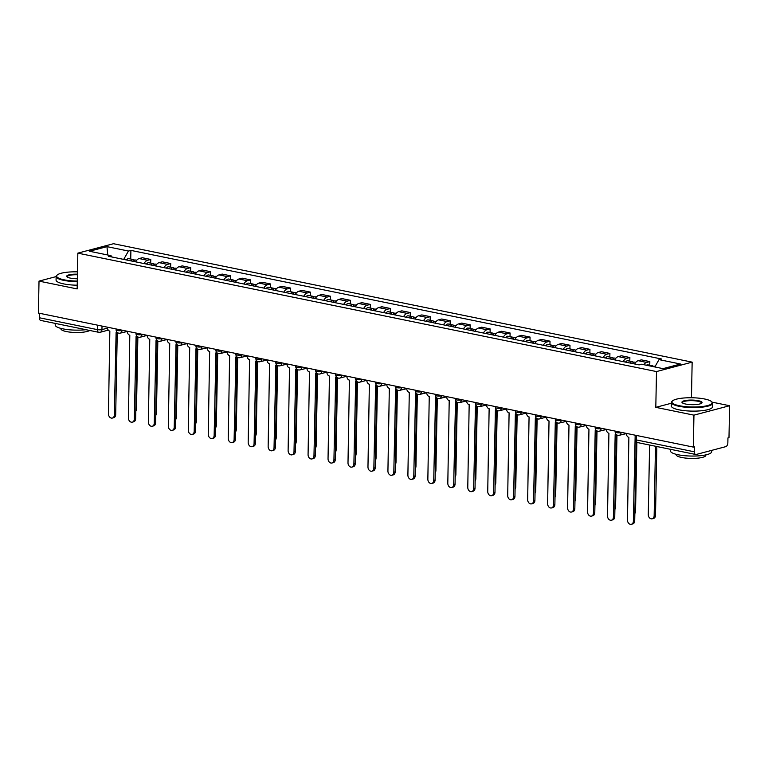 <?xml version="1.0" encoding="UTF-8"?>
<svg xmlns="http://www.w3.org/2000/svg" width="768" height="768" viewBox="0 0 768 768"><rect width="100%" height="100%" fill="white"/><g stroke="black" fill="none" stroke-linecap="round" stroke-linejoin="round"><path stroke-width="1.15" d="M75.302 271.824L74.16 271.834M691.469 397.747L692.15 362.141L113.491 243.715L77.837 253.142L656.496 371.568L655.805 407.347L693.946 415.152L693.331 447.091L38.4 313.056L39.014 281.117L77.146 288.922L77.837 253.142M693.946 415.152L729.6 405.725L712.07 402.144M729.6 405.725L728.986 437.664L727.949 437.942L727.853 442.915A3.302 2.016 101.6 0 1 725.712 446.669L696.288 454.445A3.302 2.016 101.6 0 1 695.693 454.474L637.718 442.608A3.302 2.016 -78.4 0 1 636.307 439.92L694.272 451.786A3.302 2.016 101.6 0 0 695.693 454.474M108.298 330.125L100.234 332.256A3.302 2.496 -104.8 0 1 99.331 332.275A3.302 2.016 -78.4 0 1 98.726 332.304L40.762 320.438A3.302 2.016 -78.4 0 1 39.341 317.75L97.315 329.616A3.302 0.758 1.1 0 0 101.952 329.597L107.405 328.147M39.427 313.267L39.341 317.75M56.131 276.595L39.014 281.117M694.272 451.786L694.368 446.813L693.331 447.091M643.747 364.685A7.584 4.627 -78.4 0 1 646.656 362.429L649.834 361.594L641.386 359.866L638.218 360.701A7.584 4.627 101.6 0 0 634.666 363.974M649.757 365.242L649.834 361.594M623.155 361.622A7.584 4.627 -78.4 0 1 626.698 358.349L629.866 357.504L621.418 355.776L618.25 356.611A7.584 4.627 101.6 0 0 614.707 359.894M629.798 361.152L629.866 357.504M603.187 357.533A7.584 4.627 -78.4 0 1 606.73 354.259L609.907 353.424L601.459 351.696L598.291 352.531A7.584 4.627 101.6 0 0 594.739 355.805M609.83 357.072L609.907 353.424M583.229 353.453A7.584 4.627 -78.4 0 1 586.771 350.17L589.939 349.334L581.501 347.606L578.323 348.442A7.584 4.627 101.6 0 0 574.781 351.725M589.872 352.982L589.939 349.334M563.261 349.363A7.584 4.627 -78.4 0 1 566.813 346.09L569.981 345.254L561.533 343.517L558.365 344.362A7.584 4.627 101.6 0 0 554.822 347.635M569.914 348.902L569.981 345.254M543.302 345.274A7.584 4.627 -78.4 0 1 546.845 342L550.013 341.165L541.574 339.437L538.397 340.272A7.584 4.627 101.6 0 0 534.854 343.546M549.946 344.813L550.013 341.165M523.334 341.194A7.584 4.627 -78.4 0 1 526.886 337.92L530.054 337.075L521.606 335.347L518.438 336.192A7.584 4.627 101.6 0 0 514.896 339.466M529.987 340.733L530.054 337.075M503.376 337.104A7.584 4.627 -78.4 0 1 506.918 333.83L510.096 332.995L501.648 331.267L498.47 332.102A7.584 4.627 101.6 0 0 494.928 335.376M510.019 336.643L510.096 332.995M483.418 333.024A7.584 4.627 -78.4 0 1 486.96 329.75L490.128 328.906L481.68 327.178L478.512 328.022A7.584 4.627 101.6 0 0 474.97 331.296M490.061 332.563L490.128 328.906M463.45 328.934A7.584 4.627 -78.4 0 1 466.992 325.661L470.17 324.826L461.722 323.098L458.554 323.933A7.584 4.627 101.6 0 0 455.002 327.206M470.093 328.474L470.17 324.826M443.491 324.854A7.584 4.627 -78.4 0 1 447.034 321.571L450.202 320.736L441.754 319.008L438.586 319.843A7.584 4.627 101.6 0 0 435.043 323.126M450.134 324.384L450.202 320.736M423.523 320.765A7.584 4.627 -78.4 0 1 427.066 317.491L430.243 316.656L421.795 314.928L418.627 315.763A7.584 4.627 101.6 0 0 415.075 319.037M430.166 320.304L430.243 316.656M403.565 316.685A7.584 4.627 -78.4 0 1 407.107 313.402L410.275 312.566L401.837 310.838L398.659 311.674A7.584 4.627 101.6 0 0 395.117 314.947M410.208 316.214L410.275 312.566M383.597 312.595A7.584 4.627 -78.4 0 1 387.149 309.322L390.317 308.477L381.869 306.749L378.701 307.594A7.584 4.627 101.6 0 0 375.158 310.867M390.25 312.134L390.317 308.477M363.638 308.506A7.584 4.627 -78.4 0 1 367.181 305.232L370.349 304.397L361.91 302.669L358.733 303.504A7.584 4.627 101.6 0 0 355.19 306.778M370.282 308.045L370.349 304.397M343.67 304.426A7.584 4.627 -78.4 0 1 347.222 301.152L350.39 300.307L341.942 298.579L338.774 299.424A7.584 4.627 101.6 0 0 335.232 302.698M350.323 303.965L350.39 300.307M323.712 300.336A7.584 4.627 -78.4 0 1 327.254 297.062L330.432 296.227L321.984 294.499L318.816 295.334A7.584 4.627 101.6 0 0 315.264 298.608M330.355 299.875L330.432 296.227M303.754 296.256A7.584 4.627 -78.4 0 1 307.296 292.973L310.464 292.138L302.016 290.41L298.848 291.245A7.584 4.627 101.6 0 0 295.306 294.528M310.397 295.786L310.464 292.138M283.786 292.166A7.584 4.627 -78.4 0 1 287.328 288.893L290.506 288.058L282.058 286.33L278.89 287.165A7.584 4.627 101.6 0 0 275.338 290.438M290.429 291.706L290.506 288.058M263.827 288.086A7.584 4.627 -78.4 0 1 267.37 284.803L270.538 283.968L262.09 282.24L258.922 283.075A7.584 4.627 101.6 0 0 255.379 286.358M270.47 287.616L270.538 283.968M243.859 283.997A7.584 4.627 -78.4 0 1 247.411 280.723L250.579 279.878L242.131 278.15L238.963 278.995A7.584 4.627 101.6 0 0 235.421 282.269M250.512 283.536L250.579 279.878M223.901 279.907A7.584 4.627 -78.4 0 1 227.443 276.634L230.611 275.798L222.173 274.07L218.995 274.906A7.584 4.627 101.6 0 0 215.453 278.179M230.544 279.446L230.611 275.798M203.933 275.827A7.584 4.627 -78.4 0 1 207.485 272.554L210.653 271.709L202.205 269.981L199.037 270.826A7.584 4.627 101.6 0 0 195.494 274.099M210.586 275.366L210.653 271.709M183.974 271.738A7.584 4.627 -78.4 0 1 187.517 268.464L190.685 267.629L182.246 265.901L179.069 266.736A7.584 4.627 101.6 0 0 175.526 270.01M190.618 271.277L190.685 267.629M164.016 267.658A7.584 4.627 -78.4 0 1 167.558 264.384L170.726 263.539L162.278 261.811L159.11 262.646A7.584 4.627 101.6 0 0 155.568 265.93M170.659 267.187L170.726 263.539M144.048 263.568A7.584 4.627 -78.4 0 1 147.59 260.294L150.768 259.459L142.32 257.731L139.152 258.566A7.584 4.627 101.6 0 0 135.6 261.84M150.691 263.107L150.768 259.459M654.826 366.96L659.002 359.616L680.496 364.022L663.034 368.64L641.53 364.234L639.091 364.886L108.547 256.301L110.986 255.658L89.491 251.261L106.954 246.643L128.458 251.04L123.696 259.402M659.002 359.616L661.44 358.973L130.896 250.397L128.458 251.04M692.15 362.141L656.496 371.568M671.376 403.238L655.805 407.347M130.733 259.018L130.896 250.397M112.013 257.011L110.986 255.658M107.77 254.995L106.954 246.643M615.206 431.098L615.187 432.019A3.302 0.758 1.1 0 0 616.406 432.634A3.302 0.758 1.1 0 0 621.043 432.605A3.302 2.496 75.2 0 1 619.325 435.274L626.381 433.603A3.302 2.496 -104.8 0 0 628.877 437.338L627.475 520.013A3.792 2.88 -104.8 0 0 631.392 524.285A3.792 2.88 -104.8 0 0 633.37 521.222L635.098 438.605M636.23 441.878L634.714 520.867A3.792 2.88 75.2 0 1 632.746 523.93L631.392 524.285M653.203 366.624A4.118 2.515 -78.4 0 1 654.672 366.25L655.171 366.346M649.603 445.037L648.269 514.522A3.792 2.88 -104.8 0 0 652.186 518.794A3.792 2.88 -104.8 0 0 654.154 515.722L655.488 446.246M651.024 366.182A4.118 2.515 -78.4 0 1 652.502 365.798A4.118 2.515 -78.4 0 1 653.501 366.442M646.416 365.232A4.118 2.515 -78.4 0 1 647.894 364.858L652.502 365.798M656.832 446.515L655.507 515.366A3.792 2.88 75.2 0 1 653.539 518.429L652.186 518.794M595.238 427.018L595.219 427.93A3.302 0.758 1.1 0 0 596.438 428.544A3.302 0.758 1.1 0 0 601.075 428.515A3.302 2.496 75.2 0 1 599.366 431.184L606.413 429.514A3.302 2.496 -104.8 0 0 608.909 433.248L607.517 515.933A3.792 2.88 -104.8 0 0 611.434 520.205A3.792 2.88 -104.8 0 0 613.402 517.133L615.178 434.534A3.302 2.496 -104.8 0 0 616.09 434.515A3.302 2.496 -104.8 0 0 616.214 434.477L616.09 434.515M616.33 434.582L614.755 516.778A3.792 2.88 75.2 0 1 612.778 519.84L611.434 520.205M575.28 422.928L575.261 423.85A3.302 0.758 1.1 0 0 576.48 424.454A3.302 0.758 1.1 0 0 581.117 424.435A3.302 2.496 75.2 0 1 579.398 427.094L586.454 425.434A3.302 2.496 -104.8 0 0 588.95 429.158L587.558 511.843A3.792 2.88 -104.8 0 0 591.466 516.115A3.792 2.88 -104.8 0 0 593.443 513.053L595.219 430.445A3.302 2.496 -104.8 0 0 596.122 430.426A3.302 2.496 -104.8 0 0 596.246 430.387L596.122 430.426M596.371 430.493L594.787 512.698A3.792 2.88 75.2 0 1 592.819 515.76L591.466 516.115M632.323 363.494A4.118 2.515 -78.4 0 1 634.714 362.16L635.76 362.381M630.144 363.053A4.118 2.515 -78.4 0 1 632.534 361.718A4.118 2.515 -78.4 0 1 633.542 362.352M625.536 362.112A4.118 2.515 -78.4 0 1 627.926 360.778L632.534 361.718M636.874 442.31L635.549 511.286A3.792 2.88 75.2 0 1 634.858 513.456M612.355 359.414A4.118 2.515 -78.4 0 1 614.746 358.08L615.792 358.291M610.186 358.963A4.118 2.515 -78.4 0 1 612.576 357.629A4.118 2.515 -78.4 0 1 613.574 358.272M605.578 358.022A4.118 2.515 -78.4 0 1 607.968 356.688L612.576 357.629M616.973 435.014L615.581 507.197A3.792 2.88 75.2 0 1 614.899 509.366M704.698 399.014A20.122 4.618 1.1 0 0 672.49 400.906A20.122 4.618 1.1 0 0 679.325 405.725A20.122 4.618 1.1 0 0 702.71 406.474A20.122 4.618 1.1 0 0 711.581 401.654A20.122 4.618 1.1 0 0 704.698 399.014M711.581 401.654L712.051 402.125A20.611 4.733 -178.9 0 1 712.608 403.248A20.611 4.733 -178.9 0 1 700.819 407.29A20.611 4.733 -178.9 0 1 679.008 406.291A20.611 4.733 -178.9 0 1 671.395 402.451A20.611 4.733 -178.9 0 1 672 401.357L672.49 400.906M698.352 400.694A10.061 2.304 -178.9 0 1 701.779 403.104A10.061 2.304 -178.9 0 1 685.67 404.045A10.061 2.304 -178.9 0 1 682.224 402.73A10.061 2.304 -178.9 0 1 686.659 400.32A10.061 2.304 -178.9 0 1 698.352 400.694M701.472 403.325A9.562 2.198 1.1 0 0 701.568 403.037A9.562 2.198 1.1 0 0 698.035 401.261A9.562 2.198 1.1 0 0 687.917 400.79A9.562 2.198 1.1 0 0 682.445 402.672A9.562 2.198 1.1 0 0 682.522 402.96M711.706 450.374L711.686 451.709A20.611 4.733 -178.9 0 1 699.888 455.75A20.611 4.733 -178.9 0 1 678.077 454.752A20.611 4.733 -178.9 0 1 670.464 450.922L670.493 449.309M705.85 454.877L705.84 455.29A14.842 3.408 -178.9 0 1 697.354 458.198A14.842 3.408 -178.9 0 1 681.648 457.478A14.842 3.408 -178.9 0 1 676.166 454.723L676.176 454.31M712.608 403.248L712.541 406.781A20.611 4.733 -178.9 0 1 700.752 410.822A20.611 4.733 -178.9 0 1 678.941 409.814A20.611 4.733 -178.9 0 1 671.328 405.984L671.395 402.451M77.472 271.853A20.122 4.618 1.1 0 0 57.226 274.992A20.122 4.618 1.1 0 0 64.07 279.811A20.122 4.618 1.1 0 0 77.299 281.078M77.29 281.674A20.611 4.733 -178.9 0 1 63.754 280.368A20.611 4.733 -178.9 0 1 56.141 276.538A20.611 4.733 -178.9 0 1 56.736 275.434L57.226 274.992M77.338 278.774A10.061 2.304 -178.9 0 1 70.416 278.131A10.061 2.304 -178.9 0 1 66.97 276.816A10.061 2.304 -178.9 0 1 77.434 274.166M86.006 329.693A20.611 4.733 -178.9 0 1 62.822 328.838A20.611 4.733 -178.9 0 1 55.21 325.008L55.238 323.395M89.76 330.461A14.842 3.408 -178.9 0 1 66.384 331.565A14.842 3.408 -178.9 0 1 60.902 328.81L60.912 328.397M77.222 285.206A20.611 4.733 -178.9 0 1 63.686 283.901A20.611 4.733 -178.9 0 1 56.064 280.07L56.141 276.538M77.414 274.762A9.562 2.198 1.1 0 0 67.181 276.749A9.562 2.198 1.1 0 0 67.258 277.046M555.312 418.848L555.293 419.76A3.302 0.758 1.1 0 0 556.512 420.374A3.302 0.758 1.1 0 0 561.149 420.346A3.302 2.496 75.2 0 1 559.44 423.014L566.486 421.344A3.302 2.496 -104.8 0 0 568.982 425.078L567.59 507.763A3.792 2.88 -104.8 0 0 571.507 512.026A3.792 2.88 -104.8 0 0 573.475 508.963L575.261 426.365A3.302 2.496 -104.8 0 0 576.163 426.336A3.302 2.496 -104.8 0 0 576.288 426.298L576.163 426.336M576.403 426.413L574.829 508.608A3.792 2.88 75.2 0 1 572.851 511.67L571.507 512.026M546.528 417.043L546.528 417.254A3.302 2.496 -104.8 0 0 549.024 420.989L547.632 503.674A3.792 2.88 -104.8 0 0 551.539 507.946A3.792 2.88 -104.8 0 0 553.517 504.883L555.293 422.275A3.302 2.496 -104.8 0 0 556.195 422.256A3.302 2.496 -104.8 0 0 556.32 422.218L556.195 422.256M556.445 422.323L554.87 504.518A3.792 2.88 75.2 0 1 552.893 507.59L551.539 507.946M526.57 412.963L526.56 413.174A3.302 2.496 -104.8 0 0 529.066 416.909L527.664 499.594A3.792 2.88 -104.8 0 0 531.581 503.856A3.792 2.88 -104.8 0 0 533.549 500.794L535.334 418.186A3.302 2.496 -104.8 0 0 536.237 418.166A3.302 2.496 -104.8 0 0 536.362 418.128L536.237 418.166M536.486 418.243L534.902 500.438A3.792 2.88 75.2 0 1 532.934 503.501L531.581 503.856M592.397 355.325A4.118 2.515 -78.4 0 1 594.787 353.99L595.834 354.202M590.218 354.883A4.118 2.515 -78.4 0 1 592.608 353.549A4.118 2.515 -78.4 0 1 593.616 354.182M585.61 353.942A4.118 2.515 -78.4 0 1 588 352.608L592.608 353.549M597.005 430.925L595.622 503.117A3.792 2.88 75.2 0 1 594.931 505.286M572.429 351.245A4.118 2.515 -78.4 0 1 574.819 349.91L575.866 350.122M570.259 350.794A4.118 2.515 -78.4 0 1 572.65 349.459A4.118 2.515 -78.4 0 1 573.648 350.102M565.651 349.853A4.118 2.515 -78.4 0 1 568.042 348.518L572.65 349.459M577.046 426.845L575.654 499.027A3.792 2.88 75.2 0 1 574.973 501.197M552.47 347.155A4.118 2.515 -78.4 0 1 554.861 345.821L555.907 346.032M550.291 346.714A4.118 2.515 -78.4 0 1 552.682 345.379A4.118 2.515 -78.4 0 1 553.69 346.013M545.693 345.763A4.118 2.515 -78.4 0 1 548.074 344.429L552.682 345.379M557.078 422.755L555.696 494.938A3.792 2.88 75.2 0 1 555.005 497.117M506.602 408.874L506.602 409.085A3.302 2.496 -104.8 0 0 509.098 412.819L507.706 495.504A3.792 2.88 -104.8 0 0 511.613 499.776A3.792 2.88 -104.8 0 0 513.59 496.714L515.366 414.106A3.302 2.496 -104.8 0 0 516.269 414.086A3.302 2.496 -104.8 0 0 516.403 414.048L516.269 414.086M516.518 414.154L514.944 496.349A3.792 2.88 75.2 0 1 512.966 499.421L511.613 499.776M532.512 343.066A4.118 2.515 -78.4 0 1 534.893 341.731L535.939 341.952M530.333 342.624A4.118 2.515 -78.4 0 1 532.723 341.29A4.118 2.515 -78.4 0 1 533.722 341.923M525.725 341.683A4.118 2.515 -78.4 0 1 528.115 340.349L532.723 341.29M537.12 418.666L535.738 490.858A3.792 2.88 75.2 0 1 535.046 493.027M475.459 402.499L475.45 403.421A3.302 0.758 1.1 0 0 476.669 404.035A3.302 0.758 1.1 0 0 481.306 404.006A3.302 2.496 75.2 0 1 479.587 406.675L486.634 405.005A3.302 2.496 -104.8 0 0 489.139 408.739L487.738 491.424A3.792 2.88 -104.8 0 0 491.654 495.686A3.792 2.88 -104.8 0 0 493.632 492.624L495.408 410.016A3.302 2.496 -104.8 0 0 496.31 409.997A3.302 2.496 -104.8 0 0 496.435 409.958L496.31 409.997M496.56 410.074L494.976 492.269A3.792 2.88 75.2 0 1 493.008 495.331L491.654 495.686M512.544 338.986A4.118 2.515 -78.4 0 1 514.934 337.651L515.981 337.862M510.374 338.534A4.118 2.515 -78.4 0 1 512.755 337.2A4.118 2.515 -78.4 0 1 513.763 337.843M505.766 337.594A4.118 2.515 -78.4 0 1 508.157 336.259L512.755 337.2M517.162 414.586L515.77 486.768A3.792 2.88 75.2 0 1 515.088 488.947M455.501 398.419L455.482 399.331A3.302 0.758 1.1 0 0 456.701 399.946A3.302 0.758 1.1 0 0 461.338 399.917A3.302 2.496 75.2 0 1 459.619 402.586L466.675 400.915A3.302 2.496 -104.8 0 0 469.171 404.65L467.779 487.334A3.792 2.88 -104.8 0 0 471.686 491.606A3.792 2.88 -104.8 0 0 473.664 488.534L475.44 405.936A3.302 2.496 -104.8 0 0 476.352 405.917A3.302 2.496 -104.8 0 0 476.477 405.878L476.352 405.917M476.592 405.984L475.018 488.179A3.792 2.88 75.2 0 1 473.04 491.242L471.686 491.606M492.586 334.896A4.118 2.515 -78.4 0 1 494.976 333.562L496.022 333.782M490.406 334.454A4.118 2.515 -78.4 0 1 492.797 333.12A4.118 2.515 -78.4 0 1 493.795 333.754M485.798 333.514A4.118 2.515 -78.4 0 1 488.189 332.179L492.797 333.12M497.194 410.496L495.811 482.688A3.792 2.88 75.2 0 1 495.12 484.858M435.542 394.33L435.523 395.251A3.302 0.758 1.1 0 0 436.742 395.866A3.302 0.758 1.1 0 0 441.379 395.837A3.302 2.496 75.2 0 1 439.661 398.496L446.717 396.835A3.302 2.496 -104.8 0 0 449.213 400.57L447.811 483.245A3.792 2.88 -104.8 0 0 451.728 487.517A3.792 2.88 -104.8 0 0 453.706 484.454L455.482 401.846A3.302 2.496 -104.8 0 0 456.384 401.827A3.302 2.496 -104.8 0 0 456.509 401.789L456.384 401.827M456.634 401.894L455.05 484.099A3.792 2.88 75.2 0 1 453.082 487.162L451.728 487.517M472.618 330.816A4.118 2.515 -78.4 0 1 475.008 329.482L476.054 329.693M470.448 330.365A4.118 2.515 -78.4 0 1 472.838 329.03A4.118 2.515 -78.4 0 1 473.837 329.674M465.84 329.424A4.118 2.515 -78.4 0 1 468.23 328.09L472.838 329.03M477.235 406.416L475.843 478.598A3.792 2.88 75.2 0 1 475.162 480.768M415.574 390.25L415.555 391.162A3.302 0.758 1.1 0 0 416.774 391.776A3.302 0.758 1.1 0 0 421.411 391.747A3.302 2.496 75.2 0 1 419.702 394.416L426.749 392.746A3.302 2.496 -104.8 0 0 429.245 396.48L427.853 479.165A3.792 2.88 -104.8 0 0 431.77 483.437A3.792 2.88 -104.8 0 0 433.738 480.365L435.514 397.766A3.302 2.496 -104.8 0 0 436.426 397.738A3.302 2.496 -104.8 0 0 436.55 397.699M436.666 397.814L435.091 480.01A3.792 2.88 75.2 0 1 433.114 483.072L431.77 483.437M395.616 386.16L395.597 387.082A3.302 0.758 1.1 0 0 396.816 387.686A3.302 0.758 1.1 0 0 401.453 387.667A3.302 2.496 75.2 0 1 399.734 390.326L406.79 388.666A3.302 2.496 -104.8 0 0 409.286 392.39L407.894 475.075A3.792 2.88 -104.8 0 0 411.802 479.347A3.792 2.88 -104.8 0 0 413.779 476.285L415.555 393.677A3.302 2.496 -104.8 0 0 416.458 393.658A3.302 2.496 -104.8 0 0 416.582 393.619L416.458 393.658M416.707 393.725L415.133 475.93A3.792 2.88 75.2 0 1 413.155 478.992L411.802 479.347M375.648 382.07L375.629 382.992A3.302 0.758 1.1 0 0 376.848 383.606A3.302 0.758 1.1 0 0 381.485 383.578A3.302 2.496 75.2 0 1 379.776 386.246L386.822 384.576A3.302 2.496 -104.8 0 0 389.318 388.31L387.926 470.995A3.792 2.88 -104.8 0 0 391.843 475.258A3.792 2.88 -104.8 0 0 393.811 472.195L395.597 389.587A3.302 2.496 -104.8 0 0 396.499 389.568A3.302 2.496 -104.8 0 0 396.624 389.53L396.499 389.568M396.739 389.645L395.165 471.84A3.792 2.88 75.2 0 1 393.187 474.902L391.843 475.258M366.864 380.275L366.864 380.486A3.302 2.496 -104.8 0 0 369.36 384.221L367.968 466.906A3.792 2.88 -104.8 0 0 371.875 471.178A3.792 2.88 -104.8 0 0 373.853 468.115L375.629 385.507A3.302 2.496 -104.8 0 0 376.531 385.488A3.302 2.496 -104.8 0 0 376.656 385.45L376.531 385.488M376.781 385.555L375.206 467.75A3.792 2.88 75.2 0 1 373.229 470.822L371.875 471.178M346.906 376.195L346.896 376.406A3.302 2.496 -104.8 0 0 349.402 380.141L348 462.826A3.792 2.88 -104.8 0 0 351.917 467.088A3.792 2.88 -104.8 0 0 353.885 464.026L355.67 381.418A3.302 2.496 -104.8 0 0 356.573 381.398A3.302 2.496 -104.8 0 0 356.698 381.36L356.573 381.398M356.822 381.475L355.238 463.67A3.792 2.88 75.2 0 1 353.27 466.733L351.917 467.088M326.938 372.106L326.938 372.317A3.302 2.496 -104.8 0 0 329.434 376.051L328.042 458.736A3.792 2.88 -104.8 0 0 331.949 463.008A3.792 2.88 -104.8 0 0 333.926 459.936L335.702 377.338A3.302 2.496 -104.8 0 0 336.605 377.318A3.302 2.496 -104.8 0 0 336.739 377.28L336.605 377.318M336.854 377.386L335.28 459.581A3.792 2.88 75.2 0 1 333.302 462.643L331.949 463.008M452.659 326.726A4.118 2.515 -78.4 0 1 455.05 325.392L456.096 325.603M450.48 326.285A4.118 2.515 -78.4 0 1 452.87 324.95A4.118 2.515 -78.4 0 1 453.878 325.584M445.872 325.344A4.118 2.515 -78.4 0 1 448.262 324.01L452.87 324.95M457.267 402.326L455.885 474.518A3.792 2.88 75.2 0 1 455.194 476.688M432.691 322.646A4.118 2.515 -78.4 0 1 435.082 321.312L436.128 321.523M430.522 322.195A4.118 2.515 -78.4 0 1 432.912 320.861A4.118 2.515 -78.4 0 1 433.91 321.504M425.914 321.254A4.118 2.515 -78.4 0 1 428.304 319.92L432.912 320.861M437.309 398.246L435.917 470.429A3.792 2.88 75.2 0 1 435.235 472.598M412.733 318.557A4.118 2.515 -78.4 0 1 415.123 317.222L416.17 317.434M410.554 318.115A4.118 2.515 -78.4 0 1 412.944 316.781A4.118 2.515 -78.4 0 1 413.952 317.414M405.946 317.165A4.118 2.515 -78.4 0 1 408.336 315.83L412.944 316.781M417.341 394.157L415.958 466.339A3.792 2.88 75.2 0 1 415.267 468.518M392.774 314.467A4.118 2.515 -78.4 0 1 395.155 313.133L396.202 313.354M390.595 314.026A4.118 2.515 -78.4 0 1 392.986 312.691A4.118 2.515 -78.4 0 1 393.984 313.325M385.987 313.085A4.118 2.515 -78.4 0 1 388.378 311.75L392.986 312.691M397.382 390.067L396 462.259A3.792 2.88 75.2 0 1 395.309 464.429M372.806 310.387A4.118 2.515 -78.4 0 1 375.197 309.053L376.243 309.264M370.627 309.936A4.118 2.515 -78.4 0 1 373.018 308.611A4.118 2.515 -78.4 0 1 374.026 309.245M366.029 308.995A4.118 2.515 -78.4 0 1 368.41 307.661L373.018 308.611M377.414 385.987L376.032 458.17A3.792 2.88 75.2 0 1 375.341 460.349M352.848 306.298A4.118 2.515 -78.4 0 1 355.238 304.963L356.275 305.184M350.669 305.856A4.118 2.515 -78.4 0 1 353.059 304.522A4.118 2.515 -78.4 0 1 354.058 305.155M346.061 304.915A4.118 2.515 -78.4 0 1 348.451 303.581L353.059 304.522M357.456 381.898L356.074 454.09A3.792 2.88 75.2 0 1 355.382 456.259M295.795 365.731L295.786 366.653A3.302 0.758 1.1 0 0 297.005 367.267A3.302 0.758 1.1 0 0 301.642 367.238A3.302 2.496 75.2 0 1 299.923 369.898L306.97 368.237A3.302 2.496 -104.8 0 0 309.475 371.971L308.074 454.646A3.792 2.88 -104.8 0 0 311.99 458.918A3.792 2.88 -104.8 0 0 313.968 455.856L315.744 373.248A3.302 2.496 -104.8 0 0 316.646 373.229A3.302 2.496 -104.8 0 0 316.771 373.19M316.896 373.296L315.312 455.501A3.792 2.88 75.2 0 1 313.344 458.563L311.99 458.918M332.88 302.218A4.118 2.515 -78.4 0 1 335.27 300.883L336.317 301.094M330.71 301.766A4.118 2.515 -78.4 0 1 333.091 300.432A4.118 2.515 -78.4 0 1 334.099 301.075M326.102 300.826A4.118 2.515 -78.4 0 1 328.493 299.491L333.091 300.432M337.498 377.818L336.106 450A3.792 2.88 75.2 0 1 335.424 452.17M275.837 361.651L275.818 362.563A3.302 0.758 1.1 0 0 277.037 363.178A3.302 0.758 1.1 0 0 281.674 363.149A3.302 2.496 75.2 0 1 279.955 365.818L287.011 364.147A3.302 2.496 -104.8 0 0 289.507 367.882L288.115 450.566A3.792 2.88 -104.8 0 0 292.022 454.838A3.792 2.88 -104.8 0 0 294 451.766L295.776 369.168A3.302 2.496 -104.8 0 0 296.688 369.139A3.302 2.496 -104.8 0 0 296.813 369.11L296.688 369.139M296.928 369.216L295.354 451.411A3.792 2.88 75.2 0 1 293.376 454.474L292.022 454.838M312.922 298.128A4.118 2.515 -78.4 0 1 315.312 296.794L316.358 297.005M310.742 297.686A4.118 2.515 -78.4 0 1 313.133 296.352A4.118 2.515 -78.4 0 1 314.141 296.986M306.134 296.746A4.118 2.515 -78.4 0 1 308.525 295.411L313.133 296.352M317.53 373.728L316.147 445.92A3.792 2.88 75.2 0 1 315.456 448.09M255.878 357.562L255.859 358.483A3.302 0.758 1.1 0 0 257.078 359.088A3.302 0.758 1.1 0 0 261.715 359.069A3.302 2.496 75.2 0 1 259.997 361.728L267.053 360.067A3.302 2.496 -104.8 0 0 269.549 363.792L268.147 446.477A3.792 2.88 -104.8 0 0 272.064 450.749A3.792 2.88 -104.8 0 0 274.042 447.686L275.818 365.078A3.302 2.496 -104.8 0 0 276.72 365.059A3.302 2.496 -104.8 0 0 276.845 365.021L276.72 365.059M276.97 365.126L275.386 447.331A3.792 2.88 75.2 0 1 273.418 450.394L272.064 450.749M292.954 294.048A4.118 2.515 -78.4 0 1 295.344 292.714L296.39 292.925M290.784 293.597A4.118 2.515 -78.4 0 1 293.174 292.262A4.118 2.515 -78.4 0 1 294.173 292.906M286.176 292.656A4.118 2.515 -78.4 0 1 288.566 291.322L293.174 292.262M297.571 369.648L296.179 441.83A3.792 2.88 75.2 0 1 295.498 444M235.91 353.472L235.891 354.394A3.302 0.758 1.1 0 0 237.11 355.008A3.302 0.758 1.1 0 0 241.747 354.979A3.302 2.496 75.2 0 1 240.038 357.648L247.085 355.978A3.302 2.496 -104.8 0 0 249.581 359.712L248.189 442.397A3.792 2.88 -104.8 0 0 252.106 446.659A3.792 2.88 -104.8 0 0 254.074 443.597L255.859 360.998A3.302 2.496 -104.8 0 0 256.762 360.97A3.302 2.496 -104.8 0 0 256.886 360.931M257.002 361.046L255.427 443.242A3.792 2.88 75.2 0 1 253.45 446.304L252.106 446.659M272.995 289.958A4.118 2.515 -78.4 0 1 275.386 288.624L276.432 288.835M270.816 289.517A4.118 2.515 -78.4 0 1 273.206 288.182A4.118 2.515 -78.4 0 1 274.214 288.816M266.208 288.566A4.118 2.515 -78.4 0 1 268.598 287.232L273.206 288.182M277.603 365.558L276.221 437.75A3.792 2.88 75.2 0 1 275.53 439.92M215.952 349.392L215.933 350.304A3.302 0.758 1.1 0 0 217.152 350.918A3.302 0.758 1.1 0 0 221.789 350.899A3.302 2.496 75.2 0 1 220.07 353.558L227.126 351.888A3.302 2.496 -104.8 0 0 229.622 355.622L228.23 438.307A3.792 2.88 -104.8 0 0 232.138 442.579A3.792 2.88 -104.8 0 0 234.115 439.517L235.891 356.909A3.302 2.496 -104.8 0 0 236.794 356.89A3.302 2.496 -104.8 0 0 236.918 356.851L236.794 356.89M237.043 356.957L235.469 439.152A3.792 2.88 75.2 0 1 233.491 442.224L232.138 442.579M253.027 285.869A4.118 2.515 -78.4 0 1 255.418 284.534L256.464 284.755M250.858 285.427A4.118 2.515 -78.4 0 1 253.248 284.093A4.118 2.515 -78.4 0 1 254.246 284.726M246.25 284.486A4.118 2.515 -78.4 0 1 248.64 283.152L253.248 284.093M257.645 361.478L256.253 433.661A3.792 2.88 75.2 0 1 255.571 435.83M195.984 345.302L195.965 346.224A3.302 0.758 1.1 0 0 197.184 346.838A3.302 0.758 1.1 0 0 201.83 346.81A3.302 2.496 75.2 0 1 200.112 349.478L207.158 347.808A3.302 2.496 -104.8 0 0 209.654 351.542L208.262 434.227A3.792 2.88 -104.8 0 0 212.179 438.49A3.792 2.88 -104.8 0 0 214.147 435.427L215.933 352.819A3.302 2.496 -104.8 0 0 216.835 352.8A3.302 2.496 -104.8 0 0 216.96 352.762L216.835 352.8M217.085 352.877L215.501 435.072A3.792 2.88 75.2 0 1 213.523 438.134L212.179 438.49M233.069 281.789A4.118 2.515 -78.4 0 1 235.459 280.454L236.506 280.666M230.89 281.347A4.118 2.515 -78.4 0 1 233.28 280.013A4.118 2.515 -78.4 0 1 234.288 280.646M226.291 280.397A4.118 2.515 -78.4 0 1 228.672 279.062L233.28 280.013M237.677 357.389L236.294 429.571A3.792 2.88 75.2 0 1 235.603 431.75M187.2 343.507L187.2 343.718A3.302 2.496 -104.8 0 0 189.696 347.453L188.304 430.138A3.792 2.88 -104.8 0 0 192.211 434.41A3.792 2.88 -104.8 0 0 194.189 431.347L195.965 348.739A3.302 2.496 -104.8 0 0 196.867 348.72A3.302 2.496 -104.8 0 0 196.992 348.682L196.867 348.72M197.117 348.787L195.542 430.982A3.792 2.88 75.2 0 1 193.565 434.054L192.211 434.41M213.11 277.699A4.118 2.515 -78.4 0 1 215.491 276.365L216.538 276.586M210.931 277.258A4.118 2.515 -78.4 0 1 213.322 275.923A4.118 2.515 -78.4 0 1 214.32 276.557M206.323 276.317A4.118 2.515 -78.4 0 1 208.714 274.982L213.322 275.923M217.718 353.299L216.336 425.491A3.792 2.88 75.2 0 1 215.645 427.661M167.242 339.418L167.232 339.638A3.302 2.496 -104.8 0 0 169.738 343.373L168.336 426.048A3.792 2.88 -104.8 0 0 172.253 430.32A3.792 2.88 -104.8 0 0 174.221 427.258L176.006 344.65A3.302 2.496 -104.8 0 0 176.909 344.63A3.302 2.496 -104.8 0 0 177.034 344.592L176.909 344.63M177.158 344.707L175.574 426.902A3.792 2.88 75.2 0 1 173.606 429.965L172.253 430.32M193.142 273.619A4.118 2.515 -78.4 0 1 195.533 272.285L196.579 272.496M190.973 273.168A4.118 2.515 -78.4 0 1 193.354 271.834A4.118 2.515 -78.4 0 1 194.362 272.477M186.365 272.227A4.118 2.515 -78.4 0 1 188.755 270.893L193.354 271.834M197.76 349.219L196.368 421.402A3.792 2.88 75.2 0 1 195.677 423.571M147.274 335.338L147.274 335.549A3.302 2.496 -104.8 0 0 149.77 339.283L148.378 421.968A3.792 2.88 -104.8 0 0 152.285 426.24A3.792 2.88 -104.8 0 0 154.262 423.168L156.038 340.57A3.302 2.496 -104.8 0 0 156.95 340.55A3.302 2.496 -104.8 0 0 157.075 340.512L156.95 340.55M157.19 340.618L155.616 422.813A3.792 2.88 75.2 0 1 153.638 425.875L152.285 426.24M173.184 269.53A4.118 2.515 -78.4 0 1 175.574 268.195L176.611 268.416M171.005 269.088A4.118 2.515 -78.4 0 1 173.395 267.754A4.118 2.515 -78.4 0 1 174.394 268.387M166.397 268.147A4.118 2.515 -78.4 0 1 168.787 266.813L173.395 267.754M177.792 345.13L176.41 417.322A3.792 2.88 75.2 0 1 175.718 419.491M116.141 328.963L116.122 329.885A3.302 0.758 1.1 0 0 117.341 330.49A3.302 0.758 1.1 0 0 121.978 330.47A3.302 2.496 75.2 0 1 120.259 333.13L127.315 331.469A3.302 2.496 -104.8 0 0 129.811 335.194L128.41 417.878A3.792 2.88 -104.8 0 0 132.326 422.15A3.792 2.88 -104.8 0 0 134.304 419.088L136.08 336.48A3.302 2.496 -104.8 0 0 136.982 336.461A3.302 2.496 -104.8 0 0 137.107 336.422M137.232 336.528L135.648 418.733A3.792 2.88 75.2 0 1 133.68 421.795L132.326 422.15M153.216 265.45A4.118 2.515 -78.4 0 1 155.606 264.115L156.653 264.326M151.046 264.998A4.118 2.515 -78.4 0 1 153.437 263.664A4.118 2.515 -78.4 0 1 154.435 264.307M146.438 264.058A4.118 2.515 -78.4 0 1 148.829 262.723L153.437 263.664M157.834 341.05L156.442 413.232A3.792 2.88 75.2 0 1 155.76 415.402M107.357 327.168L107.347 327.379A3.302 2.496 -104.8 0 0 109.843 331.114L108.451 413.798A3.792 2.88 -104.8 0 0 112.368 418.061A3.792 2.88 -104.8 0 0 114.336 414.998L116.112 332.4A3.302 2.496 -104.8 0 0 117.024 332.371A3.302 2.496 -104.8 0 0 117.149 332.333L117.024 332.371M117.264 332.448L115.69 414.643A3.792 2.88 75.2 0 1 113.712 417.706L112.368 418.061M133.258 261.36A4.118 2.515 -78.4 0 1 135.648 260.026L136.694 260.237M131.078 260.918A4.118 2.515 -78.4 0 1 133.469 259.584A4.118 2.515 -78.4 0 1 134.477 260.218M126.47 259.968A4.118 2.515 -78.4 0 1 128.861 258.643L133.469 259.584M137.866 336.96L136.483 409.152A3.792 2.88 75.2 0 1 135.792 411.322M121.978 330.163L122.64 330.298M136.099 333.053L136.08 333.965A3.302 0.758 1.1 0 0 137.299 334.579A3.302 0.758 1.1 0 0 141.936 334.55L142.598 334.378M141.946 334.243L141.936 334.55A3.302 2.496 75.2 0 1 140.218 337.219L147.274 335.357M156.058 337.133L156.048 338.054A3.302 0.758 1.1 0 0 157.258 338.669A3.302 0.758 1.1 0 0 161.904 338.64L162.557 338.467M161.904 338.333L161.904 338.64A3.302 2.496 75.2 0 1 160.186 341.299L167.242 339.437M176.026 341.222L176.006 342.134A3.302 0.758 1.1 0 0 177.226 342.749A3.302 0.758 1.1 0 0 181.862 342.72L182.525 342.547M181.872 342.413L181.862 342.72A3.302 2.496 75.2 0 1 180.144 345.389L187.2 343.526M201.83 346.502L202.483 346.637M221.798 350.582L222.451 350.717M241.757 354.672L242.41 354.806M261.715 358.762L262.378 358.896M281.683 362.842L282.336 362.976M301.642 366.931L302.294 367.066M315.763 369.821L315.744 370.733A3.302 0.758 1.1 0 0 316.963 371.347A3.302 0.758 1.1 0 0 321.6 371.318L322.262 371.146M321.61 371.011L321.6 371.318A3.302 2.496 75.2 0 1 319.882 373.987L326.938 372.125M335.722 373.901L335.712 374.822A3.302 0.758 1.1 0 0 336.922 375.437A3.302 0.758 1.1 0 0 341.568 375.408L342.221 375.235M341.568 375.101L341.568 375.408A3.302 2.496 75.2 0 1 339.85 378.077L346.906 376.205M355.69 377.99L355.67 378.902A3.302 0.758 1.1 0 0 356.89 379.517A3.302 0.758 1.1 0 0 361.526 379.498L362.189 379.315M361.536 379.181L361.526 379.498A3.302 2.496 75.2 0 1 359.808 382.157L366.864 380.294M381.494 383.27L382.147 383.405M401.462 387.36L402.115 387.494M421.421 391.44L422.074 391.574M441.379 395.53L442.042 395.664M461.347 399.61L462 399.744M481.306 403.699L481.958 403.834M495.427 406.589L495.408 407.501A3.302 0.758 1.1 0 0 496.627 408.115A3.302 0.758 1.1 0 0 501.264 408.096L501.926 407.914M501.274 407.779L501.264 408.096A3.302 2.496 75.2 0 1 499.546 410.755L506.602 408.893M515.386 410.669L515.366 411.59A3.302 0.758 1.1 0 0 516.586 412.205A3.302 0.758 1.1 0 0 521.232 412.176L521.885 412.003M521.232 411.869L521.232 412.176A3.302 2.496 75.2 0 1 519.514 414.845L526.57 412.973M535.354 414.758L535.334 415.68A3.302 0.758 1.1 0 0 536.554 416.285A3.302 0.758 1.1 0 0 541.19 416.266L541.853 416.083M541.2 415.958L541.19 416.266A3.302 2.496 75.2 0 1 539.472 418.925L546.528 417.062M561.158 420.038L561.811 420.173M581.126 424.128L581.779 424.262M601.085 428.208L601.738 428.342M621.043 432.298L621.706 432.432M102.019 326.074L101.952 329.597A3.302 2.496 -104.8 0 1 100.234 332.256A3.302 3.302 0 0 1 98.726 332.304A3.302 2.016 -78.4 0 1 97.315 329.616L97.402 325.133M159.11 262.646L167.558 264.384M179.069 266.736L187.517 268.464M199.037 270.826L207.485 272.554M218.995 274.906L227.443 276.634M238.963 278.995L247.411 280.723M258.922 283.075L267.37 284.803M278.89 287.165L287.328 288.893M298.848 291.245L307.296 292.973M318.816 295.334L327.254 297.062M338.774 299.424L347.222 301.152M358.733 303.504L367.181 305.232M378.701 307.594L387.149 309.322M398.659 311.674L407.107 313.402M418.627 315.763L427.066 317.491M438.586 319.843L447.034 321.571M458.554 323.933L466.992 325.661M478.512 328.022L486.96 329.75M498.47 332.102L506.918 333.83M518.438 336.192L526.886 337.92M538.397 340.272L546.845 342M558.365 344.362L566.813 346.09M578.323 348.442L586.771 350.17M598.291 352.531L606.73 354.259M618.25 356.611L626.698 358.349M638.218 360.701L646.656 362.429M139.152 258.566L147.59 260.294M635.165 435.187L635.088 439.315A3.302 0.758 1.1 0 0 636.307 439.92L636.394 435.437M633.37 521.222L634.714 520.867M655.507 515.366L654.154 515.722M613.402 517.133L614.755 516.778M593.443 513.053L594.787 512.698M635.549 511.286L634.896 511.459M615.581 507.197L614.938 507.37M573.475 508.963L574.829 508.608M553.517 504.883L554.87 504.518M533.549 500.794L534.902 500.438M595.622 503.117L594.97 503.28M575.654 499.027L575.011 499.2M555.696 494.938L555.043 495.11M513.59 496.714L514.944 496.349M535.738 490.858L535.085 491.03M493.632 492.624L494.976 492.269M515.77 486.768L515.126 486.941M473.664 488.534L475.018 488.179M495.811 482.688L495.158 482.861M453.706 484.454L455.05 484.099M475.843 478.598L475.2 478.771M433.738 480.365L435.091 480.01M413.779 476.285L415.133 475.93M393.811 472.195L395.165 471.84M373.853 468.115L375.206 467.75M353.885 464.026L355.238 463.67M333.926 459.936L335.28 459.581M455.885 474.518L455.232 474.682M435.917 470.429L435.274 470.602M415.958 466.339L415.306 466.512M396 462.259L395.347 462.432M376.032 458.17L375.379 458.342M356.074 454.09L355.421 454.262M313.968 455.856L315.312 455.501M336.106 450L335.462 450.173M294 451.766L295.354 451.411M316.147 445.92L315.494 446.093M274.042 447.686L275.386 447.331M296.179 441.83L295.536 442.003M254.074 443.597L255.427 443.242M276.221 437.75L275.568 437.914M234.115 439.517L235.469 439.152M256.253 433.661L255.61 433.834M214.147 435.427L215.501 435.072M236.294 429.571L235.642 429.744M194.189 431.347L195.542 430.982M216.336 425.491L215.683 425.664M174.221 427.258L175.574 426.902M196.368 421.402L195.715 421.574M154.262 423.168L155.616 422.813M176.41 417.322L175.757 417.494M134.304 419.088L135.648 418.733M156.442 413.232L155.798 413.405M114.336 414.998L115.69 414.643M136.483 409.152L135.83 409.315M615.187 432.019A3.302 3.302 0 0 0 619.325 435.274M595.219 427.93A3.302 3.302 0 0 0 599.366 431.184M575.261 423.85A3.302 3.302 0 0 0 579.398 427.094M555.293 419.76A3.302 3.302 0 0 0 559.44 423.014M535.334 415.68A3.302 3.302 0 0 0 539.472 418.925M515.366 411.59A3.302 3.302 0 0 0 519.514 414.845M495.408 407.501A3.302 3.302 0 0 0 499.546 410.755M475.45 403.421A3.302 3.302 0 0 0 479.587 406.675M455.482 399.331A3.302 3.302 0 0 0 459.619 402.586M435.523 395.251A3.302 3.302 0 0 0 439.661 398.496M415.555 391.162A3.302 3.302 0 0 0 419.702 394.416M395.597 387.082A3.302 3.302 0 0 0 399.734 390.326M375.629 382.992A3.302 3.302 0 0 0 379.776 386.246M355.67 378.902A3.302 3.302 0 0 0 359.808 382.157M335.712 374.822A3.302 3.302 0 0 0 339.85 378.077M315.744 370.733A3.302 3.302 0 0 0 319.882 373.987M295.786 366.653A3.302 3.302 0 0 0 299.923 369.898M275.818 362.563A3.302 3.302 0 0 0 279.955 365.818M255.859 358.483A3.302 3.302 0 0 0 259.997 361.728M235.891 354.394A3.302 3.302 0 0 0 240.038 357.648M215.933 350.304A3.302 3.302 0 0 0 220.07 353.558M195.965 346.224A3.302 3.302 0 0 0 200.112 349.478M176.006 342.134A3.302 3.302 0 0 0 180.144 345.389M156.048 338.054A3.302 3.302 0 0 0 160.186 341.299M136.08 333.965A3.302 3.302 0 0 0 140.218 337.219M116.122 329.885A3.302 3.302 0 0 0 120.259 333.13M635.088 439.315A3.302 3.302 0 0 0 637.718 442.608"/></g></svg>
